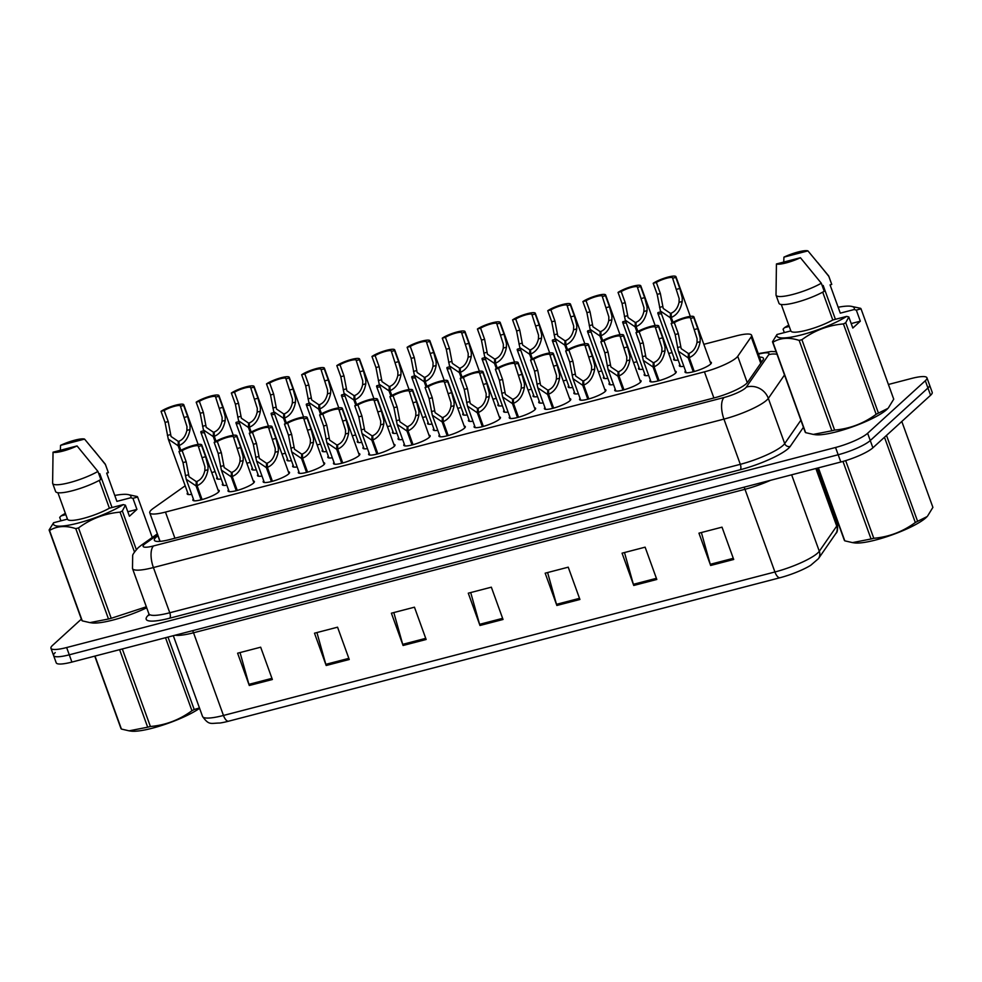 <?xml version="1.0" encoding="UTF-8"?>
<svg xmlns="http://www.w3.org/2000/svg" width="982" height="982" viewBox="0 0 982 982"><rect width="100%" height="100%" fill="white"/><g stroke="black" fill="none" stroke-linecap="round" stroke-linejoin="round"><path stroke-width="1.47" d="M464.155 426.028A14.006 2.75 160.1 0 1 465.308 426.63A14.006 2.75 160.1 0 1 464.437 428.201A14.006 2.75 160.1 0 1 450.149 434.965A14.006 2.75 160.1 0 1 438.954 436.168A14.006 2.75 160.1 0 1 439.457 434.977M428.999 435.173A14.006 2.75 160.1 0 1 430.153 435.775A14.006 2.75 160.1 0 1 429.281 437.346A14.006 2.75 160.1 0 1 414.993 444.11A14.006 2.75 160.1 0 1 403.798 445.312A14.006 2.75 160.1 0 1 404.302 444.122M358.688 453.475A14.006 2.75 160.1 0 1 359.842 454.065A14.006 2.75 160.1 0 1 358.97 455.636A14.006 2.75 160.1 0 1 344.682 462.412A14.006 2.75 160.1 0 1 333.487 463.602A14.006 2.75 160.1 0 1 333.99 462.412M323.544 462.62A14.006 2.75 160.1 0 1 324.686 463.222A14.006 2.75 160.1 0 1 323.815 464.781A14.006 2.75 160.1 0 1 309.526 471.556A14.006 2.75 160.1 0 1 298.344 472.759A14.006 2.75 160.1 0 1 298.835 471.556M288.389 471.765A14.006 2.75 160.1 0 1 289.53 472.367A14.006 2.75 160.1 0 1 288.659 473.925A14.006 2.75 160.1 0 1 274.371 480.701A14.006 2.75 160.1 0 1 263.188 481.904A14.006 2.75 160.1 0 1 263.679 480.701M253.233 480.91A14.006 2.75 160.1 0 1 254.375 481.511A14.006 2.75 160.1 0 1 253.503 483.083A14.006 2.75 160.1 0 1 239.215 489.846A14.006 2.75 160.1 0 1 228.033 491.049A14.006 2.75 160.1 0 1 228.524 489.846M393.843 444.318A14.006 2.75 160.1 0 1 394.997 444.92A14.006 2.75 160.1 0 1 394.126 446.491A14.006 2.75 160.1 0 1 379.838 453.254A14.006 2.75 160.1 0 1 368.643 454.457A14.006 2.75 160.1 0 1 369.146 453.267M499.31 416.884A14.006 2.75 160.1 0 1 500.464 417.485A14.006 2.75 160.1 0 1 499.593 419.056A14.006 2.75 160.1 0 1 485.304 425.82A14.006 2.75 160.1 0 1 474.11 427.023A14.006 2.75 160.1 0 1 474.613 425.82M534.466 407.739A14.006 2.75 160.1 0 1 535.62 408.34A14.006 2.75 160.1 0 1 534.736 409.899A14.006 2.75 160.1 0 1 520.448 416.675A14.006 2.75 160.1 0 1 509.265 417.878A14.006 2.75 160.1 0 1 509.756 416.675M569.621 398.594A14.006 2.75 160.1 0 1 570.763 399.183A14.006 2.75 160.1 0 1 569.891 400.754A14.006 2.75 160.1 0 1 555.603 407.53A14.006 2.75 160.1 0 1 544.421 408.733A14.006 2.75 160.1 0 1 544.912 407.53M604.777 389.437A14.006 2.75 160.1 0 1 605.919 390.038A14.006 2.75 160.1 0 1 605.047 391.609A14.006 2.75 160.1 0 1 590.759 398.373A14.006 2.75 160.1 0 1 579.576 399.576A14.006 2.75 160.1 0 1 580.067 398.385M639.933 380.292A14.006 2.75 160.1 0 1 641.074 380.893A14.006 2.75 160.1 0 1 640.203 382.464A14.006 2.75 160.1 0 1 625.915 389.228A14.006 2.75 160.1 0 1 614.732 390.431A14.006 2.75 160.1 0 1 615.223 389.24M675.088 371.147A14.006 2.75 160.1 0 1 676.23 371.748A14.006 2.75 160.1 0 1 675.358 373.32A14.006 2.75 160.1 0 1 661.07 380.083A14.006 2.75 160.1 0 1 649.875 381.286A14.006 2.75 160.1 0 1 650.379 380.095M710.232 362.002A14.006 2.75 160.1 0 1 711.385 362.603A14.006 2.75 160.1 0 1 710.514 364.175A14.006 2.75 160.1 0 1 696.226 370.938A14.006 2.75 160.1 0 1 685.031 372.141A14.006 2.75 160.1 0 1 685.534 370.938M218.078 490.055A14.006 2.75 160.1 0 1 219.232 490.656A14.006 2.75 160.1 0 1 218.348 492.228A14.006 2.75 160.1 0 1 204.06 498.991A14.006 2.75 160.1 0 1 192.877 500.194A14.006 2.75 160.1 0 1 193.368 499.003M185.181 485.795L153.315 508.357A26.268 5.143 -19.9 0 0 151.4 509.879A26.268 5.143 -19.9 0 0 149.767 512.825A26.268 5.143 -19.9 0 0 165.455 512.088L704.438 371.847A26.268 5.143 -19.9 0 0 737.728 356.306L751.181 336.863A26.268 5.143 -19.9 0 0 751.598 335.255A26.268 5.143 -19.9 0 0 735.911 335.979L703.836 344.326M215.083 471.581A26.268 5.143 -19.9 0 0 211.768 472.624M672.069 352.599L668.681 353.471M636.913 361.744L633.525 362.628M601.757 370.889L598.382 371.773M566.602 380.034L563.226 380.918M531.446 389.179L528.071 390.063M496.291 398.336L492.915 399.208M461.135 407.481L457.759 408.352M425.992 416.626L422.604 417.51M390.836 425.771L387.448 426.654M355.68 434.916L352.293 435.799M320.525 444.06L317.137 444.944M285.369 453.205L281.994 454.089M250.214 462.362L246.838 463.234M256.327 469.813A14.006 2.75 160.1 0 1 251.822 469.384A14.006 2.75 160.1 0 1 252.325 468.181M291.482 460.668A14.006 2.75 160.1 0 1 286.977 460.227A14.006 2.75 160.1 0 1 287.481 459.036M326.638 451.511A14.006 2.75 160.1 0 1 322.133 451.082A14.006 2.75 160.1 0 1 322.636 449.891M361.793 442.366A14.006 2.75 160.1 0 1 357.288 441.937A14.006 2.75 160.1 0 1 357.779 440.746M396.937 433.222A14.006 2.75 160.1 0 1 392.444 432.792A14.006 2.75 160.1 0 1 392.935 431.589M432.092 424.077A14.006 2.75 160.1 0 1 427.6 423.647A14.006 2.75 160.1 0 1 428.091 422.444M467.248 414.932A14.006 2.75 160.1 0 1 462.755 414.502A14.006 2.75 160.1 0 1 463.246 413.299M502.403 405.787A14.006 2.75 160.1 0 1 497.899 405.345A14.006 2.75 160.1 0 1 498.402 404.154M537.559 396.63A14.006 2.75 160.1 0 1 533.054 396.2A14.006 2.75 160.1 0 1 533.557 395.01M572.715 387.485A14.006 2.75 160.1 0 1 568.21 387.055A14.006 2.75 160.1 0 1 568.713 385.865M607.87 378.34A14.006 2.75 160.1 0 1 603.365 377.91A14.006 2.75 160.1 0 1 603.869 376.72M643.026 369.195A14.006 2.75 160.1 0 1 638.521 368.766A14.006 2.75 160.1 0 1 639.024 367.563M678.181 360.05A14.006 2.75 160.1 0 1 673.677 359.621A14.006 2.75 160.1 0 1 674.18 358.418M221.171 478.958A14.006 2.75 160.1 0 1 216.666 478.529A14.006 2.75 160.1 0 1 217.169 477.326M437.776 430.337A14.006 2.75 160.1 0 1 433.271 429.907A14.006 2.75 160.1 0 1 433.774 428.704M402.62 439.482A14.006 2.75 160.1 0 1 398.115 439.052A14.006 2.75 160.1 0 1 398.618 437.862M332.309 457.784A14.006 2.75 160.1 0 1 327.816 457.342A14.006 2.75 160.1 0 1 328.307 456.151M297.153 466.929A14.006 2.75 160.1 0 1 292.661 466.499A14.006 2.75 160.1 0 1 293.152 465.296M262.01 476.074A14.006 2.75 160.1 0 1 257.505 475.644A14.006 2.75 160.1 0 1 258.008 474.441M226.854 485.218A14.006 2.75 160.1 0 1 222.349 484.789A14.006 2.75 160.1 0 1 222.853 483.586M367.464 448.627A14.006 2.75 160.1 0 1 362.972 448.197A14.006 2.75 160.1 0 1 363.463 447.006M472.931 421.192A14.006 2.75 160.1 0 1 468.426 420.762A14.006 2.75 160.1 0 1 468.93 419.56M508.087 412.047A14.006 2.75 160.1 0 1 503.582 411.618A14.006 2.75 160.1 0 1 504.085 410.415M543.242 402.902A14.006 2.75 160.1 0 1 538.737 402.46A14.006 2.75 160.1 0 1 539.241 401.27M578.398 393.745A14.006 2.75 160.1 0 1 573.893 393.316A14.006 2.75 160.1 0 1 574.396 392.125M613.541 384.6A14.006 2.75 160.1 0 1 609.049 384.171A14.006 2.75 160.1 0 1 609.54 382.98M648.697 375.455A14.006 2.75 160.1 0 1 644.204 375.026A14.006 2.75 160.1 0 1 644.695 373.835M683.853 366.311A14.006 2.75 160.1 0 1 679.36 365.881A14.006 2.75 160.1 0 1 679.851 364.678M191.699 494.363A14.006 2.75 160.1 0 1 187.194 493.934A14.006 2.75 160.1 0 1 187.697 492.743M888.415 384.478L911.259 378.524A26.268 5.143 160.1 0 1 926.947 377.8L929.586 385.067A26.268 5.143 160.1 0 1 927.941 388L870.261 440.537A26.268 5.143 160.1 0 1 838.186 454.752L69.28 654.81A26.268 5.143 160.1 0 1 53.593 655.546L56.219 662.813A26.268 5.143 160.1 0 0 71.907 662.077L840.813 462.019A26.268 5.143 160.1 0 0 872.888 447.804L930.58 395.267A26.268 5.143 160.1 0 0 932.213 392.334L929.586 385.067A26.268 5.143 160.1 0 1 927.941 388L870.261 440.537A26.268 5.143 160.1 0 1 838.186 454.752L69.28 654.81A26.268 5.143 160.1 0 1 53.593 655.546A26.268 5.143 160.1 0 1 55.225 652.6M733.701 559.47L722.016 527.162L698.951 533.165L710.637 565.472L733.701 559.47M701.381 532.539L710.268 564.306A7.009 2.946 75.4 0 0 710.637 565.472M656.811 579.466L645.125 547.17L622.06 553.173L633.746 585.468L656.811 579.466M624.491 552.535L633.378 584.315A7.009 2.946 75.4 0 0 633.746 585.468M579.92 599.474L568.234 567.179L545.17 573.181L556.855 605.477L579.92 599.474M547.6 572.543L556.487 604.323A7.009 2.946 75.4 0 0 556.855 605.477M272.37 679.507L260.672 647.199L237.607 653.202L249.293 685.497L272.37 679.507M240.038 652.576L248.925 684.344A7.009 2.946 75.4 0 0 249.293 685.497M349.248 659.499L337.562 627.191L314.498 633.194L326.184 665.501L349.248 659.499M316.928 632.568L325.815 664.348A7.009 2.946 75.4 0 0 326.184 665.501M426.139 639.491L414.453 607.195L391.388 613.198L403.074 645.493L426.139 639.491M393.819 612.559L402.706 644.339A7.009 2.946 75.4 0 0 403.074 645.493M503.03 619.482L491.344 587.187L468.279 593.189L479.965 625.485L503.03 619.482M470.709 592.551L479.597 624.331A7.009 2.946 75.4 0 0 479.965 625.485M835.829 533.508A8.752 8.273 -145.3 0 0 836.725 526.082A35.033 6.862 -19.9 0 0 837.278 523.946C837.953 529.2 837.462 532.391 835.829 533.508L818.423 558.684L810.727 565.288A28.723 5.634 160.1 0 1 779.892 577.76L228.425 721.242A28.723 5.634 160.1 0 1 219.919 723.022C210.516 723.145 209.056 725.575 202.537 716.443A35.033 6.862 -19.9 0 0 223.466 715.461A8.752 3.683 75.4 0 0 228.425 721.242M158.041 535.669L157.893 535.779A26.268 5.143 -19.9 0 0 155.978 537.289A26.268 5.143 -19.9 0 0 154.346 540.235A26.268 5.143 -19.9 0 0 170.033 539.499L714.258 397.894A26.268 5.143 -19.9 0 0 747.548 382.354L763.051 359.952A26.268 5.143 -19.9 0 0 763.468 358.344A26.268 5.143 -19.9 0 0 759.516 357.117M926.947 377.8A26.268 5.143 160.1 0 1 925.314 380.734L867.634 433.271A26.268 5.143 160.1 0 1 835.547 447.485L66.641 647.543A26.268 5.143 160.1 0 1 50.954 648.28A26.268 5.143 160.1 0 1 52.598 645.334L81.359 619.126M201.114 499.838L196.081 485.93L186.224 479.265L183.008 462.583L178.994 451.511A13.134 2.578 -19.9 0 1 192.472 445.681A13.134 2.578 -19.9 0 1 201.74 444.932A13.134 2.578 -19.9 0 1 201.592 445.632L205.606 456.716L208.012 465.996L208 469.727C206.465 477.952 202.82 483.267 197.087 485.673L202.108 499.568M197.087 485.673L196.977 481.389C200.929 479.781 203.556 476.172 204.845 470.55L204.943 466.794L198.425 446.454A9.636 1.89 160.1 0 0 198.45 446.123A9.636 1.89 160.1 0 0 191.981 446.577A9.636 1.89 160.1 0 0 182.161 450.689L186.175 461.761L189.023 476.687L196.24 481.573L197.038 483.77M196.081 485.93L196.24 481.573M201.592 445.632L198.425 446.454M182.161 450.689L178.994 451.511M179.976 450.885L178.123 445.754L168.278 439.089L165.05 422.407L161.036 411.335A13.134 2.578 -19.9 0 1 174.526 405.505A13.134 2.578 -19.9 0 1 183.781 404.756A13.134 2.578 -19.9 0 1 183.634 405.456L187.648 416.54L190.066 425.82L190.042 429.551C188.507 437.776 184.862 443.091 179.129 445.497L180.884 450.357M179.129 445.497L179.019 441.213C182.971 439.605 185.598 435.996 186.887 430.374L186.985 426.618L180.467 406.278A9.636 1.89 160.1 0 0 180.492 405.947A9.636 1.89 160.1 0 0 174.023 406.401A9.636 1.89 160.1 0 0 164.203 410.513L168.217 421.585L171.064 436.511L178.282 441.397L179.08 443.594M178.123 445.754L178.282 441.397M183.634 405.456L180.467 406.278M164.203 410.513L161.036 411.335M203.728 430.779L200.979 431.491A13.134 2.578 -19.9 0 0 200.831 432.203A13.134 2.578 -19.9 0 0 204.428 432.694M199.591 708.304A41.158 8.065 160.1 0 1 152.308 728.202A41.158 8.065 160.1 0 1 131.072 731.111L129.084 730.829L147.668 727.208L119.608 649.667M167.996 637.072L194.215 709.52L199.456 707.936M194.215 709.52A47.296 9.268 160.1 0 1 191.944 710.71L165.516 637.723M122.32 648.955L150.393 726.496C165.602 725.17 179.448 719.904 191.944 710.71M150.393 726.496A47.296 9.268 160.1 0 1 149.031 726.852A47.296 9.268 160.1 0 1 147.668 727.208M94.996 656.062L121.424 729.061A47.296 9.268 160.1 0 1 120.982 728.57L94.763 656.123M121.424 729.061L129.084 730.829M112.034 507.522L99.783 473.655M146.711 607.809A41.158 8.065 160.1 0 1 91.903 622.907L89.914 622.625L108.499 619.004L75.786 528.635C65.659 525.333 56.907 525.959 49.542 530.489A47.296 9.268 160.1 0 1 49.1 529.998L53.593 522.731A41.158 8.065 160.1 0 0 78.069 523.099A41.158 8.065 160.1 0 0 123.266 504.601L109.395 508.21A26.268 5.143 160.1 0 1 83.323 518.41A26.268 5.143 160.1 0 1 67.476 519.183A26.268 5.143 160.1 0 1 67.463 519.122L53.593 522.731M114.771 495.468A41.158 8.065 160.1 0 1 127.55 494.474A41.158 8.065 160.1 0 1 130.778 497.764L132.938 498.34L136.94 509.413L129.428 516.25L125.426 505.178L122.333 510.947A47.296 9.268 160.1 0 1 120.062 512.138C104.853 513.463 91.007 518.729 78.511 527.923L111.224 618.292L146.343 606.79M111.224 618.292A47.296 9.268 160.1 0 1 108.499 619.004M49.542 530.489L82.255 620.857L89.914 622.625M82.255 620.857A47.296 9.268 160.1 0 1 81.813 620.366L49.1 529.998M125.426 505.178L123.266 504.601M78.511 527.923A47.296 9.268 160.1 0 1 75.786 528.635M77.05 445.938A17.516 3.437 160.1 0 1 53.04 452.186L77.05 445.938L97.93 471.434A28.024 5.487 160.1 0 1 69.931 482.53A28.024 5.487 160.1 0 1 52.684 483.451A28.024 5.487 160.1 0 1 52.623 483.218L53.04 452.186M97.93 471.434L100.851 479.511A28.024 5.487 160.1 0 1 72.864 490.607A28.024 5.487 160.1 0 1 55.606 491.516L52.684 483.451M67.476 519.183L57.901 492.719L67.463 519.122M109.395 508.21L99.317 480.358M60.933 520.816L59.693 517.391L61.105 515.894A41.158 8.065 160.1 0 1 65.364 513.353M127.55 494.474L137.198 496.536A47.296 9.268 160.1 0 1 137.627 497.015L132.938 498.34M152.271 537.461L137.627 497.015M122.333 510.947L136.338 549.613M134.497 552.031L120.062 512.138M60.553 445.349A17.516 3.437 160.1 0 1 84.562 439.101L60.553 445.349L60.344 450.284M84.562 439.101L105.197 464.032A28.024 5.487 160.1 0 1 105.381 464.363A28.024 5.487 160.1 0 1 105.442 464.596L108.364 472.673L106.682 473.103L116.907 501.372L130.778 497.764M94.37 450.775L105.442 464.596M105.381 464.363L108.302 472.44A28.024 5.487 160.1 0 1 108.364 472.673M61.105 515.894L65.843 514.654M136.94 509.413L127.82 511.782M886.513 435.407L917.605 521.307L927.069 516.606A41.158 8.065 160.1 0 1 875.698 539.99A41.158 8.065 160.1 0 1 854.45 542.899L852.462 542.616L871.059 538.983L842.986 461.43M927.585 516.041L932.9 507.375L901.807 421.474M917.605 521.307A47.296 9.268 160.1 0 1 915.322 522.498L884.475 437.26M845.674 460.632L873.784 538.283C888.98 536.945 902.839 531.692 915.322 522.498M873.784 538.283A47.296 9.268 160.1 0 1 872.409 538.639A47.296 9.268 160.1 0 1 871.059 538.983M818.387 467.849L844.802 540.837A47.296 9.268 160.1 0 1 844.373 540.358L818.141 467.911M844.802 540.837L852.462 542.604M835.424 319.31L823.162 285.431M838.162 307.243A41.158 8.065 160.1 0 1 850.928 306.261A41.158 8.065 160.1 0 1 854.156 309.539L856.316 310.128L860.33 321.188L852.818 328.037L848.816 316.965L845.723 322.722L878.436 413.103L887.912 408.402A41.158 8.065 160.1 0 1 886.783 409.519A41.158 8.065 160.1 0 1 851.652 427.133A41.158 8.065 160.1 0 1 815.281 434.695L813.292 434.412L831.889 430.779L799.176 340.41C789.049 337.121 780.297 337.734 772.92 342.264A47.296 9.268 160.1 0 1 772.49 341.785L776.983 334.506A41.158 8.065 160.1 0 0 801.447 334.887A41.158 8.065 160.1 0 0 846.656 316.388L832.785 319.997A26.268 5.143 160.1 0 1 806.713 330.197A26.268 5.143 160.1 0 1 790.866 330.971A26.268 5.143 160.1 0 1 790.841 330.909L776.983 334.506M878.436 413.103A47.296 9.268 160.1 0 1 876.153 414.294L843.44 323.925C828.231 325.251 814.385 330.517 801.901 339.698A47.296 9.268 160.1 0 1 799.176 340.41M801.901 339.698L834.614 430.079C849.811 428.741 863.669 423.488 876.153 414.294M834.614 430.079A47.296 9.268 160.1 0 1 831.889 430.779M772.92 342.264L805.633 432.645L813.292 434.412M805.633 432.645A47.296 9.268 160.1 0 1 805.203 432.154L772.49 341.785M848.816 316.965L846.656 316.388M845.723 322.722A47.296 9.268 160.1 0 1 843.44 323.925M800.428 257.726A17.516 3.437 160.1 0 1 776.431 263.974L800.428 257.726L821.308 283.221A28.024 5.487 160.1 0 1 793.321 294.305A28.024 5.487 160.1 0 1 776.062 295.226A28.024 5.487 160.1 0 1 776.013 295.005L776.431 263.974M821.308 283.221L824.229 291.298A28.024 5.487 160.1 0 1 796.242 302.382A28.024 5.487 160.1 0 1 778.984 303.303L776.062 295.226M790.866 330.971L781.291 304.506L790.841 330.909M832.785 319.997L822.707 292.145M784.323 332.603L783.084 329.179L784.483 327.669A41.158 8.065 160.1 0 1 788.755 325.128M850.928 306.261L860.576 308.311A47.296 9.268 160.1 0 1 861.018 308.802L856.316 310.128M888.415 407.837L893.73 399.171L861.018 308.802M783.931 257.137A17.516 3.437 160.1 0 1 807.941 250.889L783.931 257.137L783.734 262.071M807.941 250.889L828.575 275.819A28.024 5.487 160.1 0 1 828.771 276.151A28.024 5.487 160.1 0 1 828.82 276.372L831.742 284.449L830.06 284.89L840.297 313.148L854.156 309.539M817.748 262.562L828.82 276.372M828.771 276.151L831.693 284.228A28.024 5.487 160.1 0 1 831.742 284.449M784.483 327.669L789.221 326.441M860.33 321.188L851.198 323.569M236.269 490.693L231.224 476.786L221.38 470.12L218.164 453.438L214.15 442.366A13.134 2.578 -19.9 0 1 227.628 436.536A13.134 2.578 -19.9 0 1 236.895 435.787A13.134 2.578 -19.9 0 1 236.748 436.487L240.762 447.559L243.168 456.851L243.155 460.583C241.609 468.807 237.975 474.122 232.231 476.515L237.263 490.423M232.231 476.515L232.133 472.232C236.085 470.636 238.712 467.015 240.001 461.405L240.099 457.649L233.581 437.309A9.636 1.89 160.1 0 0 233.606 436.978A9.636 1.89 160.1 0 0 227.137 437.432A9.636 1.89 160.1 0 0 217.317 441.544L221.318 452.616L224.178 467.542L231.396 472.428L232.194 474.625M231.224 476.786L231.396 472.428M236.748 436.487L233.581 437.309M217.317 441.544L214.15 442.366M271.425 481.548L266.38 467.641L256.535 460.975L253.319 444.294L249.305 433.222A13.134 2.578 -19.9 0 1 262.783 427.391A13.134 2.578 -19.9 0 1 272.051 426.63A13.134 2.578 -19.9 0 1 271.904 427.342L275.905 438.414L278.323 447.706L278.311 451.438C276.764 459.662 273.131 464.965 267.386 467.371L272.419 481.278M267.386 467.371L267.288 463.087C271.241 461.491 273.868 457.87 275.156 452.248L275.255 448.504L268.737 428.164A9.636 1.89 160.1 0 0 268.761 427.833A9.636 1.89 160.1 0 0 262.292 428.287A9.636 1.89 160.1 0 0 252.472 432.399L256.474 443.471L259.334 458.398L266.552 463.283L267.35 465.48M266.38 467.641L266.552 463.283M271.904 427.342L268.737 428.164M252.472 432.399L249.305 433.222M306.568 472.403L301.535 458.484L291.691 451.818L288.463 435.149L284.461 424.077A13.134 2.578 -19.9 0 1 297.939 418.246A13.134 2.578 -19.9 0 1 307.206 417.485A13.134 2.578 -19.9 0 1 307.059 418.197L311.061 429.269L313.479 438.561L313.467 442.281C311.92 450.505 308.287 455.82 302.542 458.226L307.575 472.133M302.542 458.226L302.444 453.942C306.396 452.334 309.023 448.725 310.312 443.103L310.41 439.359L303.892 419.019A9.636 1.89 160.1 0 0 303.904 418.676A9.636 1.89 160.1 0 0 297.448 419.142A9.636 1.89 160.1 0 0 287.628 423.254L291.629 434.326L294.49 449.24L301.707 454.138L302.505 456.323M301.535 458.484L301.707 454.138M307.059 418.197L303.892 419.019M287.628 423.254L284.461 424.077M341.724 463.246L336.691 449.339L326.846 442.673L323.618 426.004L319.616 414.932A13.134 2.578 -19.9 0 1 333.094 409.101A13.134 2.578 -19.9 0 1 342.362 408.34A13.134 2.578 -19.9 0 1 342.215 409.052L346.216 420.124L348.635 429.416L348.622 433.136C347.076 441.36 343.442 446.675 337.698 449.081L342.73 462.988M337.698 449.081L337.599 444.797C341.552 443.189 344.166 439.58 345.468 433.958L345.554 430.214L339.048 409.875A9.636 1.89 160.1 0 0 339.06 409.531A9.636 1.89 160.1 0 0 332.603 409.997A9.636 1.89 160.1 0 0 322.783 414.109L326.785 425.181L329.633 440.096L336.863 444.993L337.648 447.178M336.691 449.339L336.863 444.993M342.215 409.052L339.048 409.875M322.783 414.109L319.616 414.932M238.884 421.634L236.134 422.346A13.134 2.578 -19.9 0 0 235.987 423.058A13.134 2.578 -19.9 0 0 239.583 423.549M274.039 412.489L271.29 413.201A13.134 2.578 -19.9 0 0 271.142 413.901A13.134 2.578 -19.9 0 0 274.727 414.404M309.195 403.332L306.445 404.056A13.134 2.578 -19.9 0 0 306.298 404.756A13.134 2.578 -19.9 0 0 309.882 405.247M344.351 394.187L341.601 394.911A13.134 2.578 -19.9 0 0 341.454 395.611A13.134 2.578 -19.9 0 0 345.038 396.102M215.132 441.74L213.278 436.609L203.421 429.944L200.205 413.262L196.191 402.19A13.134 2.578 -19.9 0 1 209.669 396.36A13.134 2.578 -19.9 0 1 218.937 395.611A13.134 2.578 -19.9 0 1 218.79 396.311L222.804 407.383L225.222 416.675L225.197 420.406C223.663 428.631 220.017 433.946 214.285 436.339L216.04 441.213M214.285 436.339L214.174 432.055C218.127 430.46 220.754 426.839 222.042 421.229L222.141 417.473L215.623 397.133A9.636 1.89 160.1 0 0 215.647 396.802A9.636 1.89 160.1 0 0 209.178 397.256A9.636 1.89 160.1 0 0 199.358 401.368L203.372 412.44L206.22 427.366L213.438 432.252L214.236 434.449M213.278 436.609L213.438 432.252M218.79 396.311L215.623 397.133M199.358 401.368L196.191 402.19M250.287 432.596L248.434 427.465L238.577 420.799L235.361 404.118L231.347 393.046A13.134 2.578 -19.9 0 1 244.825 387.215A13.134 2.578 -19.9 0 1 254.093 386.454A13.134 2.578 -19.9 0 1 253.945 387.166L257.959 398.238L260.365 407.53L260.353 411.262C258.818 419.486 255.173 424.789 249.428 427.195L251.196 432.068M249.428 427.195L249.33 422.911C253.282 421.315 255.909 417.694 257.198 412.072L257.296 408.328L250.778 387.988A9.636 1.89 160.1 0 0 250.803 387.657A9.636 1.89 160.1 0 0 244.334 388.111A9.636 1.89 160.1 0 0 234.514 392.223L238.516 403.295L241.376 418.222L248.593 423.107L249.391 425.304M248.434 427.465L248.593 423.107M253.945 387.166L250.778 387.988M234.514 392.223L231.347 393.046M285.443 423.451L283.577 418.307L273.733 411.642L270.516 394.973L266.503 383.901A13.134 2.578 -19.9 0 1 279.98 378.07A13.134 2.578 -19.9 0 1 289.248 377.309A13.134 2.578 -19.9 0 1 289.101 378.021L293.102 389.093L295.521 398.385L295.508 402.104C293.962 410.329 290.328 415.644 284.584 418.05L286.351 422.923M284.584 418.05L284.485 413.766C288.438 412.158 291.065 408.549 292.354 402.927L292.452 399.183L285.934 378.843A9.636 1.89 160.1 0 0 285.958 378.5A9.636 1.89 160.1 0 0 279.489 378.966A9.636 1.89 160.1 0 0 269.669 383.078L273.671 394.15L276.531 409.064L283.749 413.962L284.547 416.147M283.577 418.307L283.749 413.962M289.101 378.021L285.934 378.843M269.669 383.078L266.503 383.901M320.598 414.294L318.733 409.163L308.888 402.497L305.672 385.828L301.658 374.756A13.134 2.578 -19.9 0 1 315.136 368.925A13.134 2.578 -19.9 0 1 324.404 368.164A13.134 2.578 -19.9 0 1 324.256 368.876L328.258 379.948L330.676 389.24L330.664 392.96C329.117 401.184 325.484 406.499 319.739 408.905L321.507 413.766M319.739 408.905L319.641 404.621C323.594 403.013 326.22 399.404 327.509 393.782L327.607 390.038L321.089 369.698A9.636 1.89 160.1 0 0 321.102 369.355A9.636 1.89 160.1 0 0 314.645 369.821A9.636 1.89 160.1 0 0 304.825 373.933L308.827 385.005L311.687 399.92L318.905 404.817L319.702 407.002M318.733 409.163L318.905 404.817M324.256 368.876L321.089 369.698M304.825 373.933L301.658 374.756M376.879 454.101L371.847 440.194L362.002 433.528L358.774 416.859L354.772 405.775A13.134 2.578 -19.9 0 1 368.25 399.956A13.134 2.578 -19.9 0 1 377.518 399.195A13.134 2.578 -19.9 0 1 377.358 399.895L381.372 410.979L383.79 420.271L383.778 423.991C382.231 432.215 378.598 437.53 372.853 439.936L377.886 453.831M372.853 439.936L372.755 435.652C376.707 434.044 379.322 430.435 380.623 424.813L380.709 421.069L374.203 400.73A9.636 1.89 160.1 0 0 374.216 400.386A9.636 1.89 160.1 0 0 367.759 400.852A9.636 1.89 160.1 0 0 357.927 404.952L361.941 416.037L364.788 430.951L372.018 435.836L372.804 438.033M371.847 440.194L372.018 435.836M377.358 399.895L374.203 400.73M357.927 404.952L354.772 405.775M412.035 444.956L407.002 431.049L397.158 424.384L393.929 407.714L389.928 396.63A13.134 2.578 -19.9 0 1 403.406 390.799A13.134 2.578 -19.9 0 1 412.661 390.05A13.134 2.578 -19.9 0 1 412.514 390.75L416.528 401.834L418.946 411.114L418.933 414.846C417.387 423.07 413.741 428.385 408.009 430.791L413.041 444.686M408.009 430.791L407.911 426.507C411.863 424.899 414.478 421.29 415.779 415.668L415.865 411.924L409.359 391.572A9.636 1.89 160.1 0 0 409.371 391.241A9.636 1.89 160.1 0 0 402.902 391.695A9.636 1.89 160.1 0 0 393.082 395.807L397.096 406.879L399.944 421.806L407.162 426.691L407.96 428.888M407.002 431.049L407.162 426.691M412.514 390.75L409.359 391.572M393.082 395.807L389.928 396.63M447.191 435.812L442.158 421.904L432.313 415.239L429.085 398.557L425.071 387.485A13.134 2.578 -19.9 0 1 438.561 381.654A13.134 2.578 -19.9 0 1 447.817 380.906A13.134 2.578 -19.9 0 1 447.669 381.605L451.683 392.677L454.101 401.969L454.077 405.701C452.542 413.925 448.897 419.24 443.164 421.646L448.197 435.542M443.164 421.646L443.066 417.35C447.006 415.754 449.633 412.145 450.922 406.523L451.02 402.767L444.515 382.428A9.636 1.89 160.1 0 0 444.527 382.096A9.636 1.89 160.1 0 0 438.058 382.55A9.636 1.89 160.1 0 0 428.238 386.663L432.252 397.735L435.1 412.661L442.317 417.546L443.115 419.744M442.158 421.904L442.317 417.546M447.669 381.605L444.515 382.428M428.238 386.663L425.071 387.485M482.346 426.667L477.313 412.759L467.469 406.094L464.24 389.412L460.227 378.34A13.134 2.578 -19.9 0 1 473.705 372.509A13.134 2.578 -19.9 0 1 482.972 371.748A13.134 2.578 -19.9 0 1 482.825 372.46L486.839 383.532L489.257 392.825L489.232 396.556C487.698 404.78 484.052 410.095 478.32 412.489L483.353 426.397M478.32 412.489L478.209 408.205C482.162 406.609 484.789 402.988 486.078 397.366L486.176 393.622L479.658 373.283A9.636 1.89 160.1 0 0 479.682 372.951A9.636 1.89 160.1 0 0 473.214 373.406A9.636 1.89 160.1 0 0 463.394 377.518L467.407 388.59L470.255 403.516L477.473 408.402L478.271 410.599M477.313 412.759L477.473 408.402M482.825 372.46L479.658 373.283M463.394 377.518L460.227 378.34M355.754 405.149L353.888 400.018L344.044 393.352L340.815 376.683L336.814 365.599A13.134 2.578 -19.9 0 1 350.292 359.78A13.134 2.578 -19.9 0 1 359.559 359.019A13.134 2.578 -19.9 0 1 359.412 359.719L363.414 370.803L365.832 380.095L365.82 383.815C364.273 392.039 360.639 397.354 354.895 399.76L356.662 404.621M354.895 399.76L354.797 395.476C358.749 393.868 361.364 390.259 362.665 384.637L362.763 380.893L356.245 360.554A9.636 1.89 160.1 0 0 356.257 360.21A9.636 1.89 160.1 0 0 349.801 360.676A9.636 1.89 160.1 0 0 339.981 364.776L343.982 375.861L346.842 390.775L354.06 395.66L354.846 397.857M353.888 400.018L354.06 395.66M359.412 359.719L356.245 360.554M339.981 364.776L336.814 365.599M390.897 396.004L389.044 390.873L379.199 384.208L375.971 367.538L371.969 356.454A13.134 2.578 -19.9 0 1 385.447 350.623A13.134 2.578 -19.9 0 1 394.715 349.874A13.134 2.578 -19.9 0 1 394.568 350.574L398.569 361.658L400.987 370.938L400.975 374.67C399.428 382.894 395.795 388.209 390.05 390.615L391.818 395.476M390.05 390.615L389.952 386.331C393.905 384.723 396.519 381.114 397.82 375.492L397.906 371.748L391.401 351.396A9.636 1.89 160.1 0 0 391.413 351.065A9.636 1.89 160.1 0 0 384.956 351.519A9.636 1.89 160.1 0 0 375.124 355.631L379.138 366.703L381.986 381.63L389.216 386.515L390.001 388.712M389.044 390.873L389.216 386.515M394.568 350.574L391.401 351.396M375.124 355.631L371.969 356.454M426.053 386.859L424.199 381.728L414.355 375.063L411.127 358.381L407.125 347.309A13.134 2.578 -19.9 0 1 420.603 341.478A13.134 2.578 -19.9 0 1 429.858 340.729A13.134 2.578 -19.9 0 1 429.711 341.429L433.725 352.501L436.143 361.793L436.131 365.525C434.584 373.749 430.938 379.064 425.206 381.47L426.961 386.331M425.206 381.47L425.108 377.174C429.06 375.578 431.675 371.969 432.976 366.347L433.062 362.591L426.556 342.252A9.636 1.89 160.1 0 0 426.569 341.92A9.636 1.89 160.1 0 0 420.1 342.374A9.636 1.89 160.1 0 0 410.28 346.486L414.294 357.558L417.141 372.485L424.371 377.37L425.157 379.568M424.199 381.728L424.371 377.37M429.711 341.429L426.556 342.252M410.28 346.486L407.125 347.309M461.209 377.714L459.355 372.583L449.51 365.918L446.282 349.236L442.268 338.164A13.134 2.578 -19.9 0 1 455.758 332.333A13.134 2.578 -19.9 0 1 465.014 331.572A13.134 2.578 -19.9 0 1 464.867 332.284L468.88 343.356L471.299 352.648L471.274 356.38C469.74 364.604 466.094 369.919 460.362 372.313L462.117 377.186M460.362 372.313L460.263 368.029C464.204 366.433 466.831 362.812 468.132 357.19L468.218 353.446L461.712 333.107A9.636 1.89 160.1 0 0 461.724 332.775A9.636 1.89 160.1 0 0 455.255 333.229A9.636 1.89 160.1 0 0 445.435 337.342L449.449 348.414L452.297 363.34L459.515 368.225L460.312 370.423M459.355 372.583L459.515 368.225M464.867 332.284L461.712 333.107M445.435 337.342L442.268 338.164M379.506 385.042L376.757 385.754A13.134 2.578 -19.9 0 0 376.609 386.466A13.134 2.578 -19.9 0 0 380.194 386.957M414.662 375.897L411.9 376.609A13.134 2.578 -19.9 0 0 411.753 377.321A13.134 2.578 -19.9 0 0 415.349 377.812M449.805 366.752L447.055 367.464A13.134 2.578 -19.9 0 0 446.908 368.176A13.134 2.578 -19.9 0 0 450.505 368.667M517.502 417.522L512.469 403.614L502.612 396.949L499.396 380.267L495.382 369.195A13.134 2.578 -19.9 0 1 508.86 363.365A13.134 2.578 -19.9 0 1 518.128 362.603A13.134 2.578 -19.9 0 1 517.98 363.315L521.994 374.387L524.4 383.68L524.388 387.399C522.854 395.623 519.208 400.938 513.476 403.344L518.508 417.252M513.476 403.344L513.365 399.06C517.318 397.452 519.944 393.843 521.233 388.221L521.332 384.478L514.813 364.138A9.636 1.89 160.1 0 0 514.838 363.794A9.636 1.89 160.1 0 0 508.369 364.261A9.636 1.89 160.1 0 0 498.549 368.373L502.563 379.445L505.411 394.371L512.629 399.257L513.426 401.454M512.469 403.614L512.629 399.257M517.98 363.315L514.813 364.138M498.549 368.373L495.382 369.195M552.657 408.365L547.612 394.457L537.768 387.792L534.552 371.122L530.538 360.05A13.134 2.578 -19.9 0 1 544.016 354.22A13.134 2.578 -19.9 0 1 553.283 353.459A13.134 2.578 -19.9 0 1 553.136 354.171L557.15 365.243L559.556 374.535L559.544 378.254C558.009 386.478 554.364 391.793 548.619 394.199L553.652 408.107M548.619 394.199L548.521 389.915C552.473 388.307 555.1 384.698 556.389 379.077L556.487 375.333L549.969 354.993A9.636 1.89 160.1 0 0 549.994 354.649A9.636 1.89 160.1 0 0 543.525 355.116A9.636 1.89 160.1 0 0 533.705 359.228L537.706 370.3L540.566 385.214L547.784 390.112L548.582 392.297M547.612 394.457L547.784 390.112M553.136 354.171L549.969 354.993M533.705 359.228L530.538 360.05M587.813 399.22L582.768 385.312L572.923 378.647L569.707 361.977L565.693 350.905A13.134 2.578 -19.9 0 1 579.171 345.075A13.134 2.578 -19.9 0 1 588.439 344.314A13.134 2.578 -19.9 0 1 588.292 345.026L592.293 356.098L594.711 365.39L594.699 369.109C593.153 377.333 589.519 382.649 583.774 385.054L588.807 398.95M583.774 385.054L583.676 380.77C587.629 379.162 590.256 375.554 591.545 369.932L591.643 366.188L585.125 345.848A9.636 1.89 160.1 0 0 585.149 345.504A9.636 1.89 160.1 0 0 578.68 345.971A9.636 1.89 160.1 0 0 568.86 350.071L572.862 361.155L575.722 376.069L582.94 380.955L583.738 383.152M582.768 385.312L582.94 380.955M588.292 345.026L585.125 345.848M568.86 350.071L565.693 350.905M622.956 390.075L617.923 376.167L608.079 369.502L604.851 352.833L600.849 341.748A13.134 2.578 -19.9 0 1 614.327 335.93A13.134 2.578 -19.9 0 1 623.595 335.169A13.134 2.578 -19.9 0 1 623.447 335.869L627.449 346.953L629.867 356.233L629.855 359.964C628.308 368.189 624.675 373.504 618.93 375.91L623.963 389.805M618.93 375.91L618.832 371.626C622.784 370.018 625.411 366.409 626.7 360.787L626.798 357.043L620.28 336.691A9.636 1.89 160.1 0 0 620.293 336.36A9.636 1.89 160.1 0 0 613.836 336.826A9.636 1.89 160.1 0 0 604.016 340.926L608.018 352.01L610.878 366.924L618.095 371.81L618.893 374.007M617.923 376.167L618.095 371.81M623.447 335.869L620.28 336.691M604.016 340.926L600.849 341.748M658.112 380.93L653.079 367.023L643.235 360.357L640.006 343.675L636.005 332.603A13.134 2.578 -19.9 0 1 649.483 326.773A13.134 2.578 -19.9 0 1 658.75 326.024A13.134 2.578 -19.9 0 1 658.603 326.724L662.604 337.808L665.023 347.088L665.01 350.82C663.464 359.044 659.83 364.359 654.086 366.765L659.118 380.66M654.086 366.765L653.987 362.481C657.94 360.873 660.555 357.264 661.856 351.642L661.954 347.886L655.436 327.546A9.636 1.89 160.1 0 0 655.448 327.215A9.636 1.89 160.1 0 0 648.992 327.669A9.636 1.89 160.1 0 0 639.172 331.781L643.173 342.853L646.033 357.779L653.251 362.665L654.037 364.862M653.079 367.023L653.251 362.665M658.603 326.724L655.436 327.546M639.172 331.781L636.005 332.603M693.267 371.785L688.235 357.878L678.39 351.212L675.162 334.531L671.16 323.459A13.134 2.578 -19.9 0 1 684.638 317.628A13.134 2.578 -19.9 0 1 693.906 316.879A13.134 2.578 -19.9 0 1 693.758 317.579L697.76 328.651L700.178 337.943L700.166 341.675C698.619 349.899 694.986 355.214 689.241 357.608L694.274 371.515M689.241 357.608L689.143 353.324C693.096 351.728 695.71 348.107 697.011 342.497L697.097 338.741L690.591 318.401A9.636 1.89 160.1 0 0 690.604 318.07A9.636 1.89 160.1 0 0 684.147 318.524A9.636 1.89 160.1 0 0 674.315 322.636L678.329 333.708L681.177 348.635L688.407 353.52L689.192 355.717M688.235 357.878L688.407 353.52M693.758 317.579L690.591 318.401M674.315 322.636L671.16 323.459M496.364 368.569L494.511 363.438L484.666 356.773L481.438 340.091L477.424 329.019A13.134 2.578 -19.9 0 1 490.914 323.188A13.134 2.578 -19.9 0 1 500.169 322.427A13.134 2.578 -19.9 0 1 500.022 323.139L504.036 334.211L506.454 343.504L506.43 347.223C504.895 355.447 501.25 360.762 495.517 363.168L497.273 368.041M495.517 363.168L495.407 358.884C499.359 357.276 501.986 353.667 503.275 348.045L503.373 344.301L496.855 323.962A9.636 1.89 160.1 0 0 496.88 323.618A9.636 1.89 160.1 0 0 490.411 324.085A9.636 1.89 160.1 0 0 480.591 328.197L484.605 339.269L487.453 354.195L494.67 359.081L495.468 361.278M494.511 363.438L494.67 359.081M500.022 323.139L496.855 323.962M480.591 328.197L477.424 329.019M531.52 359.412L529.666 354.281L519.822 347.616L516.593 330.946L512.579 319.874A13.134 2.578 -19.9 0 1 526.057 314.044A13.134 2.578 -19.9 0 1 535.325 313.283A13.134 2.578 -19.9 0 1 535.178 313.995L539.192 325.067L541.61 334.359L541.585 338.078C540.051 346.302 536.405 351.617 530.673 354.023L532.428 358.896M530.673 354.023L530.562 349.739C534.515 348.131 537.142 344.522 538.431 338.9L538.529 335.157L532.011 314.817A9.636 1.89 160.1 0 0 532.035 314.473A9.636 1.89 160.1 0 0 525.566 314.94A9.636 1.89 160.1 0 0 515.746 319.052L519.76 330.124L522.608 345.038L529.826 349.936L530.624 352.121M529.666 354.281L529.826 349.936M535.178 313.995L532.011 314.817M515.746 319.052L512.579 319.874M566.675 350.267L564.822 345.136L554.965 338.471L551.749 321.801L547.735 310.729A13.134 2.578 -19.9 0 1 561.213 304.899A13.134 2.578 -19.9 0 1 570.481 304.138A13.134 2.578 -19.9 0 1 570.333 304.85L574.347 315.922L576.753 325.214L576.741 328.933C575.207 337.157 571.561 342.473 565.828 344.878L567.584 349.739M565.828 344.878L565.718 340.594C569.67 338.986 572.297 335.378 573.586 329.756L573.684 326.012L567.166 305.672A9.636 1.89 160.1 0 0 567.191 305.328A9.636 1.89 160.1 0 0 560.722 305.795A9.636 1.89 160.1 0 0 550.902 309.895L554.916 320.979L557.764 335.893L564.981 340.779L565.779 342.976M564.822 345.136L564.981 340.779M570.333 304.85L567.166 305.672M550.902 309.895L547.735 310.729M601.831 341.122L599.965 335.991L590.121 329.326L586.905 312.657L582.891 301.572A13.134 2.578 -19.9 0 1 596.369 295.754A13.134 2.578 -19.9 0 1 605.636 294.993A13.134 2.578 -19.9 0 1 605.489 295.692L609.503 306.777L611.909 316.057L611.896 319.788C610.35 328.013 606.716 333.328 600.972 335.734L602.739 340.594M600.972 335.734L600.874 331.45C604.826 329.842 607.453 326.233 608.742 320.611L608.84 316.867L602.322 296.515A9.636 1.89 160.1 0 0 602.347 296.183A9.636 1.89 160.1 0 0 595.878 296.65A9.636 1.89 160.1 0 0 586.058 300.75L590.059 311.834L592.919 326.748L600.137 331.634L600.935 333.831M599.965 335.991L600.137 331.634M605.489 295.692L602.322 296.515M586.058 300.75L582.891 301.572M636.987 331.977L635.121 326.846L625.276 320.181L622.06 303.499L618.046 292.427A13.134 2.578 -19.9 0 1 631.524 286.597A13.134 2.578 -19.9 0 1 640.792 285.848A13.134 2.578 -19.9 0 1 640.645 286.548L644.646 297.632L647.064 306.912L647.052 310.643C645.505 318.868 641.872 324.183 636.127 326.589L637.895 331.45M636.127 326.589L636.029 322.305C639.982 320.697 642.609 317.088 643.897 311.466L643.996 307.71L637.478 287.37A9.636 1.89 160.1 0 0 637.49 287.039A9.636 1.89 160.1 0 0 631.033 287.493A9.636 1.89 160.1 0 0 621.213 291.605L625.215 302.677L628.075 317.603L635.293 322.489L636.091 324.686M635.121 326.846L635.293 322.489M640.645 286.548L637.478 287.37M621.213 291.605L618.046 292.427M672.142 322.832L670.276 317.702L660.432 311.036L657.203 294.355L653.202 283.282A13.134 2.578 -19.9 0 1 666.68 277.452A13.134 2.578 -19.9 0 1 675.947 276.703A13.134 2.578 -19.9 0 1 675.8 277.403L679.802 288.475L682.22 297.767L682.208 301.499C680.661 309.723 677.028 315.038 671.283 317.432L673.051 322.305M671.283 317.432L671.185 313.148C675.137 311.552 677.752 307.931 679.053 302.321L679.151 298.565L672.633 278.225A9.636 1.89 160.1 0 0 672.645 277.894A9.636 1.89 160.1 0 0 666.189 278.348A9.636 1.89 160.1 0 0 656.369 282.46L660.37 293.532L663.231 308.458L670.448 313.344L671.246 315.541M670.276 317.702L670.448 313.344M675.8 277.403L672.633 278.225M656.369 282.46L653.202 283.282M484.961 357.608L482.211 358.32A13.134 2.578 -19.9 0 0 482.064 359.031A13.134 2.578 -19.9 0 0 485.66 359.522M520.116 348.463L517.367 349.175A13.134 2.578 -19.9 0 0 517.219 349.874A13.134 2.578 -19.9 0 0 520.816 350.378M555.272 339.306L552.522 340.03A13.134 2.578 -19.9 0 0 552.375 340.729A13.134 2.578 -19.9 0 0 555.972 341.22M590.428 330.161L587.678 330.885A13.134 2.578 -19.9 0 0 587.531 331.585A13.134 2.578 -19.9 0 0 591.115 332.076M625.583 321.016L622.833 321.728A13.134 2.578 -19.9 0 0 622.686 322.44A13.134 2.578 -19.9 0 0 626.27 322.931M660.739 311.871L657.989 312.583A13.134 2.578 -19.9 0 0 657.842 313.295A13.134 2.578 -19.9 0 0 661.426 313.786M174.919 538.222L165.455 512.088M760.743 363.279L751.181 336.863M747.277 382.698L737.728 356.306M713.889 397.992L704.438 371.847M744.074 487.182A8.752 3.683 -104.6 0 1 744.982 489.294L193.528 632.776A35.033 6.862 160.1 0 1 175.164 635.207M770.563 480.296A35.033 6.862 160.1 0 1 744.982 489.294L774.921 571.978A35.033 6.862 -19.9 0 0 819.307 551.258L836.725 526.082L815.882 468.5M818.423 558.684A8.752 8.273 -145.3 0 0 819.307 551.258L791.639 474.809M779.892 577.76A8.752 3.683 -104.6 0 1 774.921 571.978L223.466 715.461L193.528 632.776A8.752 3.683 -104.6 0 0 192.607 630.665M840.813 462.019L835.547 447.485M872.888 447.804L867.634 433.271M71.907 662.077L66.641 647.543M930.58 395.267L925.314 380.734M502.624 618.341L479.597 624.331M425.734 638.349L402.706 644.339M348.843 658.357L325.815 664.348M271.953 678.353L248.925 684.344M579.515 598.333L556.487 604.323M656.406 578.324L633.378 584.315M733.296 558.316L710.268 564.306M157.721 534.785L145.483 543.451A17.516 3.437 -19.9 0 0 144.207 544.458A17.516 3.437 -19.9 0 0 153.573 545.931L724.102 397.489A17.516 3.437 -19.9 0 0 745.485 388.013A17.516 3.437 -19.9 0 0 746.295 387.117L768.722 354.711A17.516 3.437 -19.9 0 0 758.546 354.121L758.448 354.146M784.508 375.001L768.329 398.385A35.033 6.862 160.1 0 1 766.709 400.153A35.033 6.862 160.1 0 1 723.943 419.105L153.413 567.547A35.033 6.862 160.1 0 1 132.496 568.529L148.859 613.75A35.033 6.862 -19.9 0 0 169.776 612.768L740.305 464.326A35.033 6.862 -19.9 0 0 783.084 445.374A35.033 6.862 -19.9 0 0 784.704 443.594L800.882 420.21M803.436 427.293L790.215 446.417A39.403 7.721 160.1 0 1 740.268 469.727L169.739 618.181A4.382 1.841 75.4 0 0 169.776 612.768L153.413 567.547A17.516 7.365 -104.6 0 1 153.573 545.931M790.215 446.417A4.382 4.137 34.7 0 1 784.704 443.594L768.329 398.385A17.516 16.559 -145.3 0 0 746.295 387.117M169.739 618.181A39.403 7.721 160.1 0 1 148.663 614.867A39.403 7.721 160.1 0 1 149.031 614.536M724.102 397.489A17.516 7.365 -104.6 0 0 723.943 419.105L740.305 464.326A4.382 1.841 75.4 0 1 740.268 469.727M777.02 354.306A17.516 16.559 -145.3 0 0 768.722 354.711M758.546 354.121A17.516 7.365 -104.6 0 1 759.982 353.324L758.3 353.765M145.483 543.451A17.516 14.006 -125.3 0 0 141.199 545.305L157.378 533.852M159.919 541.377L157.893 535.779M186.175 461.761L183.008 462.583M188.507 474.797L185.352 475.619M208 469.727L204.845 470.55M205.606 456.716L202.439 457.538M168.217 421.585L165.05 422.407M170.549 434.621L167.394 435.443M190.042 429.551L186.887 430.374M187.648 416.54L184.481 417.362M221.318 452.616L218.164 453.438M223.663 465.652L220.508 466.475M243.155 460.583L240.001 461.405M240.762 447.559L237.595 448.381M256.474 443.471L253.319 444.294M258.818 456.507L255.664 457.33M278.311 451.438L275.156 452.248M275.905 438.414L272.75 439.236M291.629 434.326L288.463 435.149M293.974 447.362L290.819 448.173M313.467 442.281L310.312 443.103M311.061 429.269L307.906 430.091M326.785 425.181L323.618 426.004M329.13 438.205L325.975 439.028M348.622 433.136L345.468 433.958M346.216 420.124L343.049 420.947M203.372 412.44L200.205 413.262M205.704 425.476L202.55 426.298M225.197 420.406L222.042 421.229M222.804 407.383L219.637 408.205M238.516 403.295L235.361 404.118M240.86 416.331L237.705 417.154M260.353 411.262L257.198 412.072M257.959 398.238L254.792 399.06M273.671 394.15L270.516 394.973M276.016 407.186L272.861 407.996M295.508 402.104L292.354 402.927M293.102 389.093L289.948 389.915M308.827 385.005L305.672 385.828M311.171 398.029L308.017 398.852M330.664 392.96L327.509 393.782M328.258 379.948L325.103 380.77M361.941 416.037L358.774 416.859M364.273 429.06L361.13 429.883M383.778 423.991L380.623 424.813M381.372 410.979L378.205 411.802M397.096 406.879L393.929 407.714M399.428 419.915L396.274 420.738M418.933 414.846L415.779 415.668M416.528 401.834L413.361 402.657M432.252 397.735L429.085 398.557M434.584 410.771L431.429 411.593M454.077 405.701L450.922 406.523M451.683 392.677L448.516 393.512M467.407 388.59L464.24 389.412M469.74 401.626L466.585 402.448M489.232 396.556L486.078 397.366M486.839 383.532L483.672 384.355M343.982 375.861L340.815 376.683M346.327 388.884L343.172 389.707M365.82 383.815L362.665 384.637M363.414 370.803L360.247 371.626M379.138 366.703L375.971 367.538M381.47 379.739L378.328 380.562M400.975 374.67L397.82 375.492M398.569 361.658L395.402 362.481M414.294 357.558L411.127 358.381M416.626 370.595L413.471 371.417M436.131 365.525L432.976 366.347M433.725 352.501L430.558 353.336M449.449 348.414L446.282 349.236M451.781 361.45L448.627 362.272M471.274 356.38L468.132 357.19M468.88 343.356L465.714 344.179M502.563 379.445L499.396 380.267M504.895 392.481L501.741 393.303M524.388 387.399L521.233 388.221M521.994 374.387L518.827 375.21M537.706 370.3L534.552 371.122M540.051 383.336L536.896 384.146M559.544 378.254L556.389 379.077M557.15 365.243L553.983 366.065M572.862 361.155L569.707 361.977M575.207 374.179L572.052 375.001M594.699 369.109L591.545 369.932M592.293 356.098L589.139 356.92M608.018 352.01L604.851 352.833M610.362 365.034L607.207 365.856M629.855 359.964L626.7 360.787M627.449 346.953L624.294 347.775M643.173 342.853L640.006 343.675M645.518 355.889L642.363 356.712M665.01 350.82L661.856 351.642M662.604 337.808L659.438 338.63M678.329 333.708L675.162 334.531M680.661 346.744L677.519 347.567M700.166 341.675L697.011 342.497M697.76 328.651L694.593 329.473M484.605 339.269L481.438 340.091M486.937 352.305L483.782 353.127M506.43 347.223L503.275 348.045M504.036 334.211L500.869 335.034M519.76 330.124L516.593 330.946M522.093 343.16L518.938 343.97M541.585 338.078L538.431 338.9M539.192 325.067L536.025 325.889M554.916 320.979L551.749 321.801M557.248 334.003L554.093 334.825M576.741 328.933L573.586 329.756M574.347 315.922L571.18 316.744M590.059 311.834L586.905 312.657M592.404 324.858L589.249 325.68M611.896 319.788L608.742 320.611M609.503 306.777L606.336 307.599M625.215 302.677L622.06 303.499M627.559 315.713L624.405 316.535M647.052 310.643L643.897 311.466M644.646 297.632L641.492 298.454M660.37 293.532L657.203 294.355M662.715 306.568L659.56 307.391M682.208 301.499L679.053 302.321M679.802 288.475L676.647 289.297M160.103 541.364L149.767 512.825M761.406 362.321L751.598 335.255M837.278 523.946L817.098 468.181M202.537 716.443L173.311 635.685M141.199 545.305L138.253 547.661C134.448 551.921 132.582 554.585 132.668 555.616L132.496 568.529M148.896 615.456L148.859 613.75M50.954 648.28L53.593 655.546M776.087 351.728L771.361 351.47L759.982 353.324M201.74 444.932L218.728 491.847M186.224 479.265L194.019 500.795M183.781 404.756L198.155 444.441M168.278 439.089L188.348 494.535M200.831 432.203L217.82 479.13M106.682 473.103L116.883 501.299M830.06 284.89L840.273 313.086M236.895 435.787L253.884 482.702M221.38 470.12L229.174 491.651M272.051 426.63L289.039 473.557M256.535 460.975L264.33 482.506M307.206 417.485L324.195 464.412M291.691 451.818L299.485 473.361M342.362 408.34L359.338 455.267M326.846 442.673L334.641 464.204M235.987 423.058L252.975 469.973M271.142 413.901L288.131 460.828M306.298 404.756L323.287 451.683M341.454 395.611L358.43 442.538M218.937 395.611L233.299 435.284M203.421 429.944L223.503 485.39M254.093 386.454L268.454 426.139M238.577 420.799L258.647 476.245M289.248 377.309L303.61 416.994M273.733 411.642L293.802 467.088M324.404 368.164L338.765 407.849M308.888 402.497L328.958 457.943M377.518 399.195L394.494 446.123M362.002 433.528L369.797 455.059M412.661 390.05L429.65 436.978M397.158 424.384L404.952 445.914M447.817 380.906L464.805 427.821M432.313 415.239L440.108 436.769M482.972 371.748L499.961 418.676M467.469 406.094L475.263 427.624M359.559 359.019L373.921 398.704M344.044 393.352L364.113 448.799M394.715 349.874L409.077 389.559M379.199 384.208L399.269 439.654M429.858 340.729L444.232 380.402M414.355 375.063L434.425 430.509M465.014 331.572L479.388 371.257M449.51 365.918L469.58 421.364M376.609 386.466L393.586 433.393M411.753 377.321L428.741 424.249M446.908 368.176L463.897 415.104M518.128 362.603L535.116 409.531M502.612 396.949L510.407 418.479M553.283 353.459L570.272 400.386M537.768 387.792L545.562 409.322M588.439 344.314L605.428 391.241M572.923 378.647L580.718 400.177M623.595 335.169L640.583 382.096M608.079 369.502L615.874 391.032M658.75 326.024L675.739 372.939M643.235 360.357L651.029 381.888M693.906 316.879L710.882 363.794M678.39 351.212L686.185 372.743M500.169 322.427L514.543 362.113M484.666 356.773L504.736 412.207M535.325 313.283L549.687 352.968M519.822 347.616L539.891 403.062M570.481 304.138L584.842 343.823M554.965 338.471L575.047 393.917M605.636 294.993L619.998 334.678M590.121 329.326L610.19 384.772M640.792 285.848L655.154 325.533M625.276 320.181L645.346 375.627M675.947 276.703L690.309 316.376M660.432 311.036L680.501 366.482M482.064 359.031L499.052 405.947M517.219 349.874L534.208 396.802M552.375 340.729L569.364 387.657M587.531 331.585L604.519 378.512M622.686 322.44L639.675 369.367M657.842 313.295L674.83 360.222"/></g></svg>
